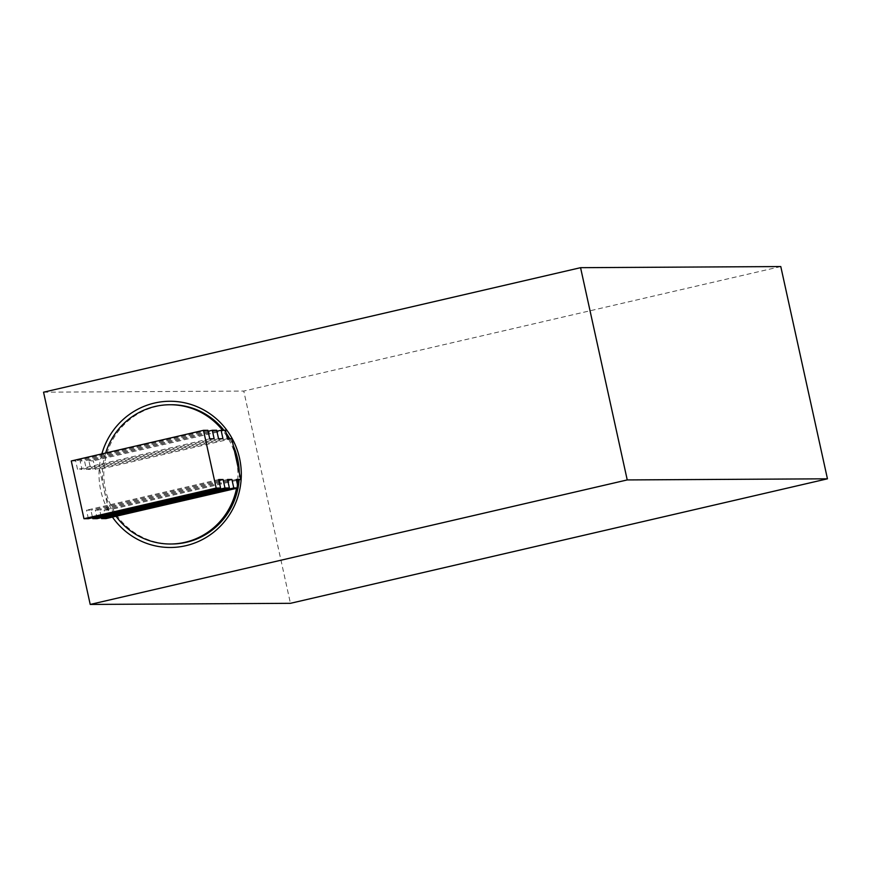 <?xml version="1.0" encoding="UTF-8"?>
<svg xmlns="http://www.w3.org/2000/svg" width="871" height="871" viewBox="0 0 871 871"><rect width="100%" height="100%" fill="white"/><g stroke="black" fill="none" stroke-linecap="round" stroke-linejoin="round"><path stroke-width="0.65" stroke-dasharray="4.36 3.27" d="M171.935 543.994A69.626 67.764 89.7 0 1 104.226 482.262A69.626 67.764 89.7 0 1 156.606 406.441A69.626 67.764 89.7 0 1 171.151 404.743M223.923 430.22A69.626 67.764 89.7 0 1 226.144 433.148M229.715 438.69A69.626 67.764 89.7 0 1 233.341 445.832M239.285 472.866A69.626 67.764 89.7 0 1 239.1 479.801M237.685 480.128A69.626 67.764 -90.3 0 0 236.248 459.05A69.626 67.764 -90.3 0 0 228.725 439.376A69.626 67.764 -90.3 0 0 228.333 438.69M226.819 436.208A69.626 67.764 -90.3 0 0 222.541 430.23M236.542 488.326A69.626 67.764 -90.3 0 0 237.293 483.841M112.435 517.102A73.11 71.15 89.7 0 1 101.853 453.889M105.652 453.007A69.626 67.764 -90.3 0 0 102.626 468.62A69.626 67.764 -90.3 0 0 104.063 489.698A69.626 67.764 -90.3 0 0 111.586 509.372L108.537 510.068L99.577 469.317L95.179 469.349L93.306 460.857L88.907 460.879L90.769 469.371L86.371 469.393L84.498 460.911L80.099 460.933L81.961 469.425L77.552 469.447L75.69 460.955L71.28 460.977M231.773 438.668L99.577 469.317M106.001 518.593L104.139 510.101L108.537 510.068M97.193 518.637L95.331 510.145L99.73 510.123L101.384 517.668M88.385 518.691L86.512 510.199L90.922 510.177L92.576 517.712M227.723 480.444L99.73 510.123M227.516 479.496L95.331 510.145M218.915 480.498L90.922 510.177M218.708 479.551L86.512 510.199M207.875 430.307L75.69 460.955M209.748 438.799L77.552 469.447M214.146 438.777L81.961 469.425M208.082 431.254L80.099 460.933M216.683 430.263L84.498 460.911M218.556 438.744L86.371 469.393M222.954 438.723L90.769 469.371M216.901 431.21L88.907 460.879M225.502 430.209L93.306 460.857M227.364 438.701L95.179 469.349M236.324 479.453L104.139 510.101M236.531 480.4L111.586 509.372A69.626 67.764 -90.3 0 0 116.039 516.263M780.786 266.559L243.771 391.068L290.435 603.32M43.55 392.19L243.771 391.068"/><path stroke-width="1.31" d="M222.541 430.23A69.626 67.764 -90.3 0 0 169.758 404.743L171.151 404.743A69.626 67.764 89.7 0 1 223.923 430.22M226.144 433.148A69.626 67.764 89.7 0 1 229.715 438.69M233.341 445.832A69.626 67.764 89.7 0 1 239.285 472.866M239.1 479.801A69.626 67.764 89.7 0 1 238.088 487.488M238.001 487.989A69.626 67.764 89.7 0 1 186.47 542.285A69.626 67.764 89.7 0 1 171.935 543.994L170.553 544.005A69.626 67.764 -90.3 0 0 185.088 542.295A69.626 67.764 -90.3 0 0 236.542 488.326M228.333 438.69A69.626 67.764 -90.3 0 0 226.819 436.208M169.758 404.743A69.626 67.764 -90.3 0 0 155.223 406.452A69.626 67.764 -90.3 0 0 105.652 453.007M237.293 483.841A69.626 67.764 -90.3 0 0 237.685 480.128L236.531 480.4M101.853 453.889A73.11 71.15 89.7 0 1 154.472 403.055A73.11 71.15 89.7 0 1 239.558 458.288A73.11 71.15 89.7 0 1 185.839 545.692A73.11 71.15 89.7 0 1 112.435 517.102M240.734 479.431L236.324 479.453L238.186 487.945L233.787 487.967L231.915 479.475L227.516 479.496L229.378 487.989L224.979 488.01L223.107 479.529L218.708 479.551L220.57 488.043L216.171 488.065L203.476 430.328L207.875 430.307L209.748 438.799L214.146 438.777L212.284 430.285L216.683 430.263L218.556 438.744L222.954 438.723L221.092 430.23L225.502 430.209L227.364 438.701L231.773 438.668L240.734 479.431L237.685 480.128M101.384 517.668L101.602 518.615L106.001 518.593L238.186 487.945M92.576 517.712L92.783 518.659L97.193 518.637L229.378 487.989M203.476 430.328L71.28 460.977L83.975 518.713L88.385 518.691L220.57 488.043M231.915 479.475L227.723 480.444M233.787 487.967L101.602 518.615M224.979 488.01L92.783 518.659M223.107 479.529L218.915 480.498M216.171 488.065L83.975 518.713M212.284 430.285L208.082 431.254M221.092 430.23L216.901 431.21M116.039 516.263A69.626 67.764 -90.3 0 0 170.553 544.005M580.565 267.68L43.55 392.19L90.214 604.441L290.435 603.32L827.45 478.81L780.786 266.559L580.565 267.68L627.229 479.932L827.45 478.81M90.214 604.441L627.229 479.932"/></g></svg>
